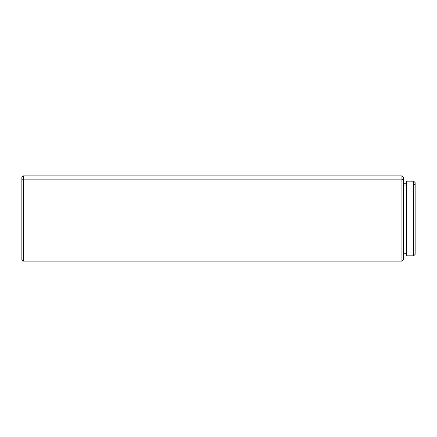 <?xml version="1.0" encoding="UTF-8"?>
<svg xmlns="http://www.w3.org/2000/svg" width="437" height="437" viewBox="0 0 437 437"><rect width="100%" height="100%" fill="white"/><g stroke="black" fill="none" stroke-linecap="round" stroke-linejoin="round"><path stroke-width="0.66" d="M406.334 255.82L406.334 181.18L406.334 184.015L413.681 184.015L413.681 255.82L413.681 184.015L406.334 184.015L406.334 255.82L413.681 255.82L415.15 254.35L415.15 185.37L413.681 184.015L413.681 181.18L413.681 184.015L415.15 185.37L415.15 182.65L415.15 254.35M23.319 179.126L21.85 180.486L21.85 259.638L21.85 180.486L23.319 179.126L23.319 261.108L23.319 179.126L401.925 179.126L401.925 261.108L401.925 179.126L23.319 179.126L23.319 175.893L23.319 179.126M403.395 180.486L401.925 179.126L401.925 175.893L401.925 179.126L403.395 180.486L403.395 177.362L403.395 259.638L403.395 180.486M406.334 185.916L403.395 185.916L406.334 185.916M21.85 177.362L21.85 180.486L21.85 177.362L23.319 175.893L401.925 175.893L403.395 177.362M403.395 259.638L401.925 261.108L23.319 261.108L21.85 259.638M403.395 253.76L406.334 253.76M403.395 183.24L406.334 183.24M406.334 181.18L413.681 181.18L415.15 182.65"/></g></svg>
